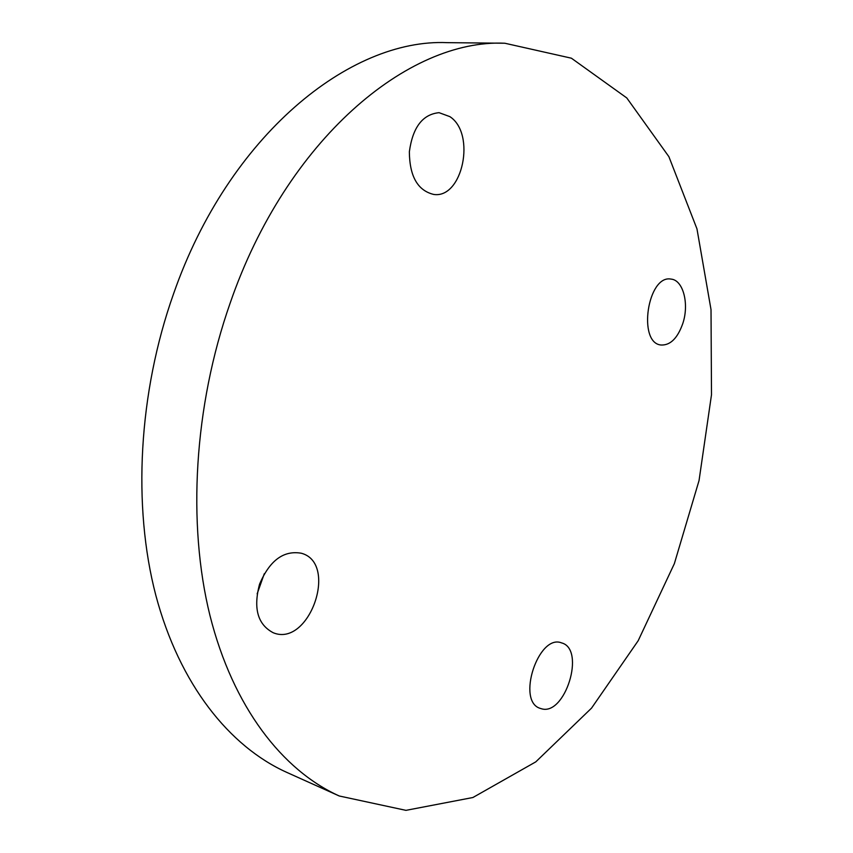 <?xml version="1.0" encoding="UTF-8"?>
<svg xmlns="http://www.w3.org/2000/svg" width="853" height="853" viewBox="0 0 853 853"><rect width="100%" height="100%" fill="white"/><g stroke="black" fill="none" stroke-linecap="round" stroke-linejoin="round"><path stroke-width="1.28" d="M449.872 116.637C476.209 133.718 462.593 198.994 433.676 194.431C417.703 190.571 409.6 176.368 409.355 151.791C412.681 127.364 422.576 114.323 439.06 112.671L449.872 116.637M682.826 323.436C677.613 338.193 670.373 345.39 661.118 345.017C637.319 343.226 647.598 274.367 671.066 279.102C683.242 280.04 689.363 303.967 682.826 323.436M541.09 708.64L540.365 708.416C516.044 701.667 538.392 633.352 561.615 642.906C586.022 649.101 565.038 716.819 541.09 708.64M257.148 593.848L264.302 573.706M259.557 584.188C269.687 560.442 283.612 550.132 301.365 553.245C338.758 563.204 309.33 647.608 273.291 632.777C257.702 624.631 253.128 608.434 259.557 584.188M339.249 795.988L286.661 772.328C229.51 746.556 179.535 684.532 155.832 595.351C132.471 506.138 138.357 392.934 173.66 293.517C228.764 135.435 349.943 38.3 447.164 42.65L504.827 43.236C408.491 38.716 286.544 139.274 230.075 303.327C193.93 406.444 187.212 523.71 209.966 615.535C233.061 707.329 282.567 770.43 339.249 795.988L405.953 810.35L472.903 797.512L535.78 761.868L591.545 708.118L638.183 640.72L674.35 563.662L699.044 480.548L711.498 394.736L711.018 309.618L696.965 228.86L668.891 156.675L626.784 97.946L571.393 58.196L504.827 43.236"/></g></svg>
